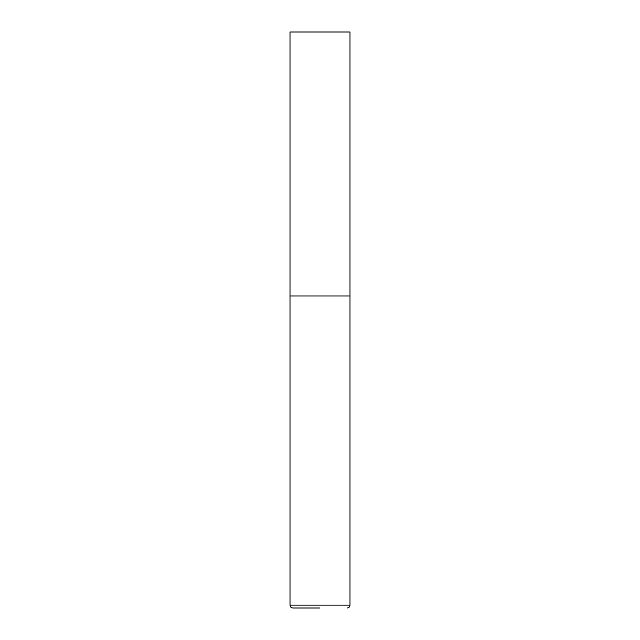 <?xml version="1.0" encoding="UTF-8"?>
<svg xmlns="http://www.w3.org/2000/svg" width="640" height="640" viewBox="0 0 640 640"><rect width="100%" height="100%" fill="white"/><g stroke="black" fill="none" stroke-linecap="round" stroke-linejoin="round"><path stroke-width="0.96" d="M290 605.12L350 605.12L350 296L290 296L350 296L350 32L290 32L290 605.12C290.168 606.872 291.128 607.832 292.88 608L320 608M350 605.12C349.832 606.872 348.872 607.832 347.12 608"/></g></svg>
